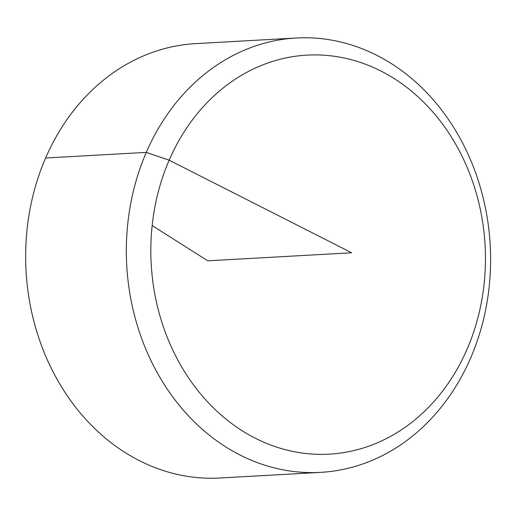 <?xml version="1.0" encoding="UTF-8"?>
<svg xmlns="http://www.w3.org/2000/svg" width="516" height="516" viewBox="0 0 516 516"><rect width="100%" height="100%" fill="white"/><g stroke="black" fill="none" stroke-linecap="round" stroke-linejoin="round"><path stroke-width="0.77" d="M320.61 472.372L219.939 478.003A217.526 182.019 -93.2 0 1 124.885 452.397A217.526 182.019 -93.2 0 1 29.386 212.753A217.526 182.019 -93.2 0 1 195.648 43.628L296.319 37.997A217.526 182.019 -93.2 0 1 490.2 245.023A217.526 182.019 -93.2 0 1 320.61 472.372A217.526 182.019 -93.2 0 1 225.563 446.766A217.526 182.019 -93.2 0 1 130.064 207.122A217.526 182.019 -93.2 0 1 296.319 37.997M241.985 430.634A199.827 167.21 86.8 0 0 467.122 349.087A199.827 167.21 86.8 0 0 394.301 78.651A199.827 167.21 86.8 0 0 169.164 160.199A199.827 167.21 86.8 0 0 241.985 430.634M152.156 225.544L207.793 260.819L351.654 252.769L169.164 160.199L146.286 152.375L45.614 158.006"/></g></svg>
